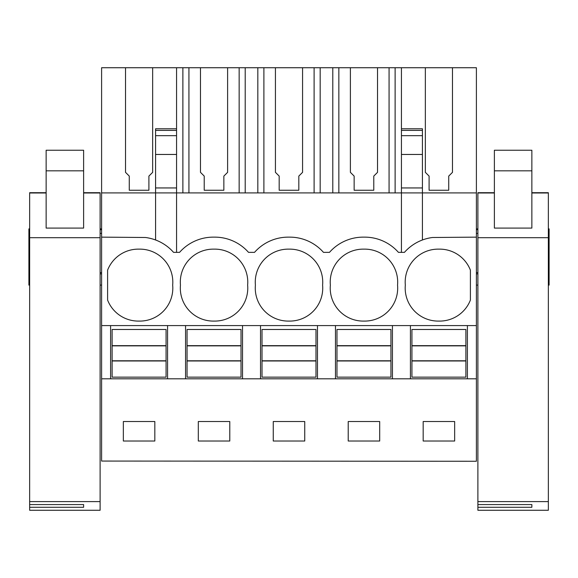 <?xml version="1.0" encoding="UTF-8"?>
<svg xmlns="http://www.w3.org/2000/svg" width="578" height="578" viewBox="0 0 578 578"><rect width="100%" height="100%" fill="white"/><g stroke="black" fill="none" stroke-linecap="round" stroke-linejoin="round"><path stroke-width="0.87" d="M101.605 461.063L476.395 461.258L101.605 461.063L101.605 378.807L110.6 378.807L110.6 325.587L101.605 325.587L101.605 378.807M125.52 67.734L152.657 67.734L152.657 172.345L148.907 176.088L148.907 190.241L129.27 190.241L129.27 176.088L125.52 172.345L125.52 67.734L101.605 67.734L101.605 325.587M425.343 67.734L452.48 67.734L452.48 172.345L448.73 176.088L448.73 190.241L429.093 190.241L429.093 176.088L425.343 172.345L425.343 67.734L377.521 67.734L377.521 172.345L373.778 176.088L373.778 190.241L354.141 190.241L354.141 176.088L350.391 172.345L350.391 67.734L302.569 67.734L302.569 172.345L298.819 176.088L298.819 190.241L279.181 190.241L279.181 176.088L275.431 172.345L275.431 67.734L227.609 67.734L227.609 172.345L223.859 176.088L223.859 190.241L204.222 190.241L204.222 176.088L200.479 172.345L200.479 67.734L152.657 67.734M401.435 67.734L401.435 128.778L422.424 128.778L422.424 192.915L476.395 192.915L476.395 67.734L452.48 67.734M200.479 67.734L227.609 67.734M275.431 67.734L302.569 67.734M350.391 67.734L377.521 67.734M101.605 237.139L145.519 237.5A44.976 44.976 0 0 1 173.566 252.362L176.565 252.362L176.565 67.734M101.605 192.915L155.576 192.915L155.576 239.978M176.565 154.463L155.576 154.463L155.576 192.915L422.424 192.915L422.424 239.978M176.565 252.362L179.563 252.362A44.976 44.976 0 0 1 213.296 237.139L214.792 237.139A44.976 44.976 0 0 1 248.526 252.362L254.522 252.362A44.976 44.976 0 0 1 288.249 237.139L289.751 237.139A44.976 44.976 0 0 1 323.478 252.362L329.474 252.362A44.976 44.976 0 0 1 363.208 237.139L364.704 237.139A44.976 44.976 0 0 1 398.437 252.362L404.434 252.362A44.976 44.976 0 0 1 432.481 237.5L476.395 237.139L476.395 461.063M172.678 285.106A32.982 32.982 0 0 0 139.088 249.14A32.982 32.982 0 0 0 107.602 270.143L107.602 300.076A32.982 32.982 0 0 0 139.088 321.079A32.982 32.982 0 0 0 172.678 285.106M363.959 321.079A32.982 32.982 0 0 0 397.548 285.106A32.982 32.982 0 0 0 363.959 249.14A32.982 32.982 0 0 0 330.363 285.106A32.982 32.982 0 0 0 363.959 321.079M247.637 285.106A32.982 32.982 0 0 0 214.041 249.14A32.982 32.982 0 0 0 180.452 285.106A32.982 32.982 0 0 0 214.041 321.079A32.982 32.982 0 0 0 247.637 285.106M289 321.079A32.982 32.982 0 0 0 322.596 285.106A32.982 32.982 0 0 0 289 249.14A32.982 32.982 0 0 0 255.404 285.106A32.982 32.982 0 0 0 289 321.079M438.912 321.079A32.982 32.982 0 0 0 470.398 300.076L470.398 270.143A32.982 32.982 0 0 0 438.912 249.14A32.982 32.982 0 0 0 405.322 285.106A32.982 32.982 0 0 0 438.912 321.079M110.6 325.587L410.431 325.587L410.431 378.807L476.395 378.807M476.395 325.587L410.431 325.587M392.44 325.587L392.44 378.807L410.431 378.807M392.44 378.807L110.6 378.807M154.825 441.021L154.825 421.528L123.345 421.528L123.345 441.021L154.825 441.021M304.743 441.021L273.257 441.021L273.257 421.528L304.743 421.528L304.743 441.021M229.784 441.021L198.305 441.021L198.305 421.528L229.784 421.528L229.784 441.021M348.216 421.528L348.216 441.021L379.695 441.021L379.695 421.528L348.216 421.528M454.655 441.021L454.655 421.528L423.175 421.528L423.175 441.021L454.655 441.021M29.651 273.864L28.9 273.864L28.9 228.888L29.651 228.888M29.651 285.106L28.9 285.106L28.9 272.635L29.651 272.635M101.605 285.106L100.11 285.106M155.576 154.463L155.576 128.786L176.565 128.778M167.569 325.587L167.569 378.807M185.56 325.587L185.56 378.807M28.9 269.37L29.651 269.37M28.9 233.389L29.651 233.389M176.565 187.944L155.576 187.944M476.395 192.915L476.395 237.139M467.4 325.587L467.4 378.807M548.349 269.37L549.1 269.37L549.1 285.106L548.349 285.106M477.89 285.106L476.395 285.106M549.1 269.37L549.1 228.888L548.349 228.888M548.349 233.389L549.1 233.389M401.435 128.778L401.435 187.944L422.424 187.944M401.435 187.944L401.435 252.362M245.209 192.915L245.209 67.734M257.831 192.915L257.831 67.734M239.155 192.915L239.155 67.734M188.934 192.915L188.934 67.734M182.879 192.915L182.879 67.734M242.529 325.587L242.529 378.807M260.519 325.587L260.519 378.807M320.169 192.915L320.169 67.734M332.791 192.915L332.791 67.734M314.107 192.915L314.107 67.734M263.893 192.915L263.893 67.734M317.481 325.587L317.481 378.807M335.471 325.587L335.471 378.807M395.121 192.915L395.121 67.734M389.066 192.915L389.066 67.734M338.845 192.915L338.845 67.734M112.103 360.975L166.074 360.975L166.074 377.152L112.103 377.152L112.103 345.666L166.074 345.666L166.074 329.482L112.103 329.482L112.103 345.666M166.074 360.975L166.074 345.666M112.103 360.788L166.074 360.788M112.103 345.854L166.074 345.854M187.055 360.975L241.026 360.975L241.026 377.152L187.055 377.152L187.055 345.666L241.026 345.666L241.026 329.482L187.055 329.482L187.055 345.666M241.026 360.975L241.026 345.666M187.055 360.788L241.026 360.788M187.055 345.854L241.026 345.854M262.015 360.975L315.985 360.975L315.985 377.152L262.015 377.152L262.015 345.666L315.985 345.666L315.985 329.482L262.015 329.482L262.015 345.666M315.985 360.975L315.985 345.666M262.015 360.788L315.985 360.788M262.015 345.854L315.985 345.854M336.974 360.975L390.945 360.975L390.945 377.152L336.974 377.152L336.974 345.666L390.945 345.666L390.945 329.482L336.974 329.482L336.974 345.666M390.945 360.975L390.945 345.666M336.974 360.788L390.945 360.788M336.974 345.854L390.945 345.854M411.926 360.975L465.897 360.975L465.897 377.152L411.926 377.152L411.926 345.666L465.897 345.666L465.897 329.482L411.926 329.482L411.926 345.666M465.897 360.975L465.897 345.666M411.926 360.788L465.897 360.788M411.926 345.854L465.897 345.854M100.11 192.698L83.615 192.698L100.11 192.705L100.11 510.266L29.651 510.266L29.651 507.289L83.615 507.289L83.615 504.572L83.615 507.289M29.651 192.698L46.139 192.705L29.651 192.698L29.651 237.703L100.11 237.703M46.139 228.086L83.615 228.086L83.615 150.237L46.139 150.237L46.139 228.086M100.11 501.603L29.651 501.603L29.651 237.703M29.651 501.603L29.651 504.572L83.615 504.572M29.651 507.289L29.651 504.572M548.349 192.698L531.861 192.698L548.349 192.705L548.349 510.266L477.89 510.266L477.89 507.289L531.861 507.289L531.861 504.572L531.861 507.289M477.89 192.698L494.385 192.705L477.89 192.698L477.89 237.703L548.349 237.703M494.385 228.086L531.861 228.086L531.861 150.237L494.385 150.237L494.385 228.086M548.349 501.603L477.89 501.603L477.89 237.703M477.89 501.603L477.89 504.572L531.861 504.572M477.89 507.289L477.89 504.572M101.605 229.704L100.11 229.704M29.651 229.704L28.9 229.704M101.605 272.635L100.11 272.635M101.605 233.389L100.11 233.389M176.565 130.39L155.576 130.39M176.565 135.671L155.576 135.671M549.1 229.704L548.349 229.704M477.89 229.704L476.395 229.704M549.1 272.635L548.349 272.635M477.89 272.635L476.395 272.635M477.89 233.389L476.395 233.389M401.435 130.39L422.424 130.39M401.435 135.671L422.424 135.671M401.435 154.463L422.424 154.463M100.11 192.994L83.615 192.994M46.139 192.994L29.651 192.994M46.139 170.828L83.615 170.828M548.349 192.994L531.861 192.994M494.385 192.994L477.89 192.994M494.385 170.828L531.861 170.828M101.605 228.888L100.11 228.888M101.605 273.864L100.11 273.864M477.89 228.888L476.395 228.888M549.1 273.864L548.349 273.864M477.89 273.864L476.395 273.864"/></g></svg>
